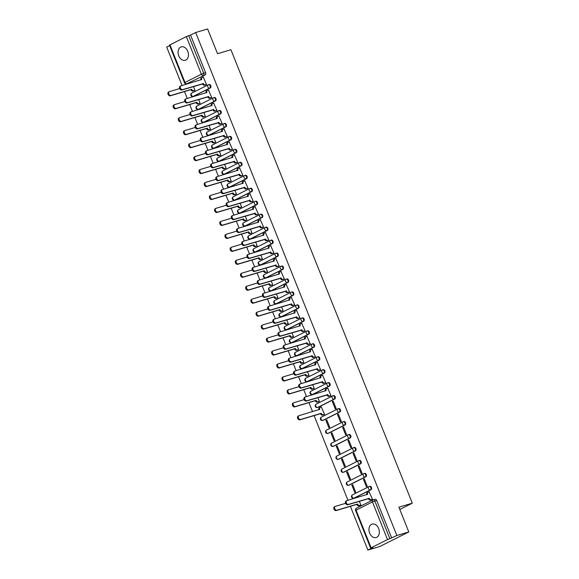<?xml version="1.0" encoding="UTF-8"?>
<svg xmlns="http://www.w3.org/2000/svg" width="579" height="579" viewBox="0 0 579 579"><rect width="100%" height="100%" fill="white"/><g stroke="black" fill="none" stroke-linecap="round" stroke-linejoin="round"><path stroke-width="0.87" d="M193.581 96.252A1.795 1.288 -106.6 0 0 193.741 96.223A1.795 1.288 -106.6 0 0 193.893 96.165L210.286 87.928A1.795 1.288 -106.6 0 0 210.785 85.685A1.795 1.288 -106.6 0 0 209.113 84.548A1.795 1.288 -106.6 0 0 208.961 84.606M198.763 109.214A1.795 1.288 -106.6 0 0 198.923 109.185A1.795 1.288 -106.6 0 0 199.075 109.12L215.475 100.891A1.795 1.288 -106.6 0 0 215.967 98.647A1.795 1.288 -106.6 0 0 214.295 97.504A1.795 1.288 -106.6 0 0 214.143 97.569M203.946 122.176A1.795 1.288 -106.6 0 0 204.105 122.147A1.795 1.288 -106.6 0 0 204.257 122.082L220.657 113.853A1.795 1.288 -106.6 0 0 221.149 111.609A1.795 1.288 -106.6 0 0 219.477 110.466A1.795 1.288 -106.6 0 0 219.325 110.531M209.128 135.139A1.795 1.288 -106.6 0 0 209.294 135.102A1.795 1.288 -106.6 0 0 209.439 135.045L225.839 126.815A1.795 1.288 -106.6 0 0 226.338 124.572A1.795 1.288 -106.6 0 0 224.659 123.428A1.795 1.288 -106.6 0 0 224.514 123.486M214.317 148.101A1.795 1.288 -106.6 0 0 214.476 148.065A1.795 1.288 -106.6 0 0 214.628 148.007L231.021 139.771A1.795 1.288 -106.6 0 0 231.52 137.527A1.795 1.288 -106.6 0 0 229.849 136.391A1.795 1.288 -106.6 0 0 229.697 136.449M219.499 161.063A1.795 1.288 -106.6 0 0 219.658 161.027A1.795 1.288 -106.6 0 0 219.81 160.969L236.21 152.733A1.795 1.288 -106.6 0 0 236.702 150.489A1.795 1.288 -106.6 0 0 235.031 149.353A1.795 1.288 -106.6 0 0 234.879 149.411M224.681 174.018A1.795 1.288 -106.6 0 0 224.84 173.989A1.795 1.288 -106.6 0 0 224.992 173.932L241.392 165.695A1.795 1.288 -106.6 0 0 241.884 163.452A1.795 1.288 -106.6 0 0 240.213 162.315A1.795 1.288 -106.6 0 0 240.061 162.373M229.87 186.981A1.795 1.288 -106.6 0 0 230.029 186.952A1.795 1.288 -106.6 0 0 230.181 186.887L246.574 178.658A1.795 1.288 -106.6 0 0 247.074 176.414A1.795 1.288 -106.6 0 0 245.402 175.271A1.795 1.288 -106.6 0 0 245.25 175.336M235.052 199.943A1.795 1.288 -106.6 0 0 235.212 199.914A1.795 1.288 -106.6 0 0 235.363 199.849L251.764 191.62A1.795 1.288 -106.6 0 0 252.256 189.376A1.795 1.288 -106.6 0 0 250.584 188.233A1.795 1.288 -106.6 0 0 250.432 188.298M240.234 212.906A1.795 1.288 -106.6 0 0 240.394 212.869A1.795 1.288 -106.6 0 0 240.546 212.811L256.946 204.582A1.795 1.288 -106.6 0 0 257.438 202.339A1.795 1.288 -106.6 0 0 255.766 201.195A1.795 1.288 -106.6 0 0 255.614 201.253M245.416 225.868A1.795 1.288 -106.6 0 0 245.583 225.832A1.795 1.288 -106.6 0 0 245.728 225.774L262.128 217.538A1.795 1.288 -106.6 0 0 262.62 215.294A1.795 1.288 -106.6 0 0 260.948 214.158A1.795 1.288 -106.6 0 0 260.803 214.216M250.606 238.83A1.795 1.288 -106.6 0 0 250.765 238.794A1.795 1.288 -106.6 0 0 250.917 238.736L267.31 230.5A1.795 1.288 -106.6 0 0 267.809 228.256A1.795 1.288 -106.6 0 0 266.137 227.12A1.795 1.288 -106.6 0 0 265.985 227.178M255.788 251.785A1.795 1.288 -106.6 0 0 255.947 251.756A1.795 1.288 -106.6 0 0 256.099 251.699L272.499 243.462A1.795 1.288 -106.6 0 0 272.991 241.219A1.795 1.288 -106.6 0 0 271.319 240.082A1.795 1.288 -106.6 0 0 271.167 240.14M260.97 264.748A1.795 1.288 -106.6 0 0 261.129 264.719A1.795 1.288 -106.6 0 0 261.281 264.654L277.681 256.425A1.795 1.288 -106.6 0 0 278.173 254.181A1.795 1.288 -106.6 0 0 276.501 253.037A1.795 1.288 -106.6 0 0 276.349 253.103M266.159 277.71A1.795 1.288 -106.6 0 0 266.318 277.681A1.795 1.288 -106.6 0 0 266.47 277.616L282.863 269.387A1.795 1.288 -106.6 0 0 283.363 267.143A1.795 1.288 -106.6 0 0 281.691 266A1.795 1.288 -106.6 0 0 281.539 266.065M271.341 290.672A1.795 1.288 -106.6 0 0 271.5 290.636A1.795 1.288 -106.6 0 0 271.652 290.578L288.053 282.349A1.795 1.288 -106.6 0 0 288.545 280.106A1.795 1.288 -106.6 0 0 286.873 278.962A1.795 1.288 -106.6 0 0 286.721 279.02M276.523 303.635A1.795 1.288 -106.6 0 0 276.682 303.599A1.795 1.288 -106.6 0 0 276.834 303.541L293.235 295.304A1.795 1.288 -106.6 0 0 293.727 293.061A1.795 1.288 -106.6 0 0 292.055 291.925A1.795 1.288 -106.6 0 0 291.903 291.982M281.705 316.597A1.795 1.288 -106.6 0 0 281.864 316.561A1.795 1.288 -106.6 0 0 282.016 316.503L298.417 308.267A1.795 1.288 -106.6 0 0 298.909 306.023A1.795 1.288 -106.6 0 0 297.237 304.887A1.795 1.288 -106.6 0 0 297.085 304.945M286.894 329.552A1.795 1.288 -106.6 0 0 287.054 329.523A1.795 1.288 -106.6 0 0 287.206 329.465L303.599 321.229A1.795 1.288 -106.6 0 0 304.098 318.986A1.795 1.288 -106.6 0 0 302.426 317.849A1.795 1.288 -106.6 0 0 302.274 317.907M292.077 342.515A1.795 1.288 -106.6 0 0 292.236 342.486A1.795 1.288 -106.6 0 0 292.388 342.421L308.788 334.192A1.795 1.288 -106.6 0 0 309.28 331.948A1.795 1.288 -106.6 0 0 307.608 330.804A1.795 1.288 -106.6 0 0 307.456 330.87M297.259 355.477A1.795 1.288 -106.6 0 0 297.418 355.448A1.795 1.288 -106.6 0 0 297.57 355.383L313.97 347.154A1.795 1.288 -106.6 0 0 314.462 344.91A1.795 1.288 -106.6 0 0 312.79 343.767A1.795 1.288 -106.6 0 0 312.638 343.832M302.448 368.439A1.795 1.288 -106.6 0 0 302.607 368.403A1.795 1.288 -106.6 0 0 302.759 368.345L319.152 360.116A1.795 1.288 -106.6 0 0 319.651 357.873A1.795 1.288 -106.6 0 0 317.98 356.729A1.795 1.288 -106.6 0 0 317.828 356.787M307.63 381.402A1.795 1.288 -106.6 0 0 307.789 381.366A1.795 1.288 -106.6 0 0 307.941 381.308L324.341 373.071A1.795 1.288 -106.6 0 0 324.833 370.828A1.795 1.288 -106.6 0 0 323.162 369.692A1.795 1.288 -106.6 0 0 323.01 369.749M312.812 394.364A1.795 1.288 -106.6 0 0 312.971 394.328A1.795 1.288 -106.6 0 0 313.123 394.27L329.523 386.034A1.795 1.288 -106.6 0 0 330.016 383.79A1.795 1.288 -106.6 0 0 328.344 382.654A1.795 1.288 -106.6 0 0 328.192 382.712M317.994 407.319A1.795 1.288 -106.6 0 0 318.153 407.29A1.795 1.288 -106.6 0 0 318.305 407.232L334.705 398.996A1.795 1.288 -106.6 0 0 335.198 396.753A1.795 1.288 -106.6 0 0 333.526 395.616A1.795 1.288 -106.6 0 0 333.374 395.674M323.183 420.282A1.795 1.288 -106.6 0 0 323.343 420.253A1.795 1.288 -106.6 0 0 323.495 420.188L339.887 411.959A1.795 1.288 -106.6 0 0 340.387 409.715A1.795 1.288 -106.6 0 0 338.715 408.571A1.795 1.288 -106.6 0 0 338.563 408.636M328.365 433.244A1.795 1.288 -106.6 0 0 328.525 433.215A1.795 1.288 -106.6 0 0 328.677 433.15L345.077 424.921A1.795 1.288 -106.6 0 0 345.569 422.677A1.795 1.288 -106.6 0 0 343.897 421.534A1.795 1.288 -106.6 0 0 343.745 421.599M333.547 446.206A1.795 1.288 -106.6 0 0 333.707 446.17A1.795 1.288 -106.6 0 0 333.859 446.112L350.259 437.883A1.795 1.288 -106.6 0 0 350.751 435.64A1.795 1.288 -106.6 0 0 349.079 434.496A1.795 1.288 -106.6 0 0 348.927 434.554M338.737 459.169A1.795 1.288 -106.6 0 0 338.896 459.133A1.795 1.288 -106.6 0 0 339.041 459.075L355.441 450.838A1.795 1.288 -106.6 0 0 355.94 448.595A1.795 1.288 -106.6 0 0 354.268 447.458A1.795 1.288 -106.6 0 0 354.116 447.516M343.919 472.131A1.795 1.288 -106.6 0 0 344.078 472.095A1.795 1.288 -106.6 0 0 344.23 472.037L360.63 463.801A1.795 1.288 -106.6 0 0 361.122 461.557A1.795 1.288 -106.6 0 0 359.45 460.421A1.795 1.288 -106.6 0 0 359.298 460.479M349.101 485.086A1.795 1.288 -106.6 0 0 349.26 485.057A1.795 1.288 -106.6 0 0 349.412 484.999L365.812 476.763A1.795 1.288 -106.6 0 0 366.304 474.519A1.795 1.288 -106.6 0 0 364.632 473.383A1.795 1.288 -106.6 0 0 364.481 473.441M354.283 498.049A1.795 1.288 -106.6 0 0 354.442 498.02A1.795 1.288 -106.6 0 0 354.594 497.954L370.994 489.725A1.795 1.288 -106.6 0 0 371.486 487.482A1.795 1.288 -106.6 0 0 369.815 486.338A1.795 1.288 -106.6 0 0 369.663 486.403M369.634 533.078A7.006 5.023 -106.6 0 0 376.155 537.529A7.006 5.023 -106.6 0 0 378.673 528.54A7.006 5.023 -106.6 0 0 372.152 524.096A7.006 5.023 -106.6 0 0 369.634 533.078M178.752 55.845A7.006 5.023 -106.6 0 0 185.273 60.288A7.006 5.023 -106.6 0 0 187.791 51.307A7.006 5.023 -106.6 0 0 181.27 46.863A7.006 5.023 -106.6 0 0 178.752 55.845M169.64 45.582L166.701 47.058L182.074 85.504M184.506 91.569L187.263 98.459M189.688 104.531L192.445 111.421M194.87 117.494L197.627 124.384M200.059 130.456L202.809 137.346M205.241 143.418L207.999 150.308M210.423 156.373L213.181 163.271M215.612 169.336L218.363 176.226M220.794 182.298L223.552 189.188M225.976 195.261L228.734 202.151M231.159 208.223L233.916 215.113M236.348 221.185L239.098 228.075M241.53 234.14L244.287 241.038M246.712 247.103L249.469 253.993M251.894 260.065L254.651 266.955M257.083 273.027L259.841 279.918M262.265 285.99L265.023 292.88M267.447 298.952L270.205 305.842M272.637 311.907L275.387 318.805M277.819 324.87L280.576 331.76M283.001 337.832L285.758 344.722M288.183 350.794L290.94 357.684M293.372 363.757L296.13 370.647M298.554 376.719L301.312 383.609M303.736 389.674L306.494 396.564M308.925 402.637L312.522 411.64M314.108 415.599L347.965 500.256M350.396 506.328L367.882 550.05L373.014 547.473L371.11 547.806L387.503 539.577L372.449 501.935L356.056 510.171L371.11 547.806M408.81 531.942L396.854 535.503L195.673 32.511L207.622 28.95L217.53 53.709L230.92 49.714L412.299 503.187L398.902 507.182L408.81 531.942L379.838 546.489L367.882 550.05M169.922 44.815L184.976 82.45L184.513 82.761L169.459 45.126L186.322 36.586L190.542 35.087L205.596 72.722A1.795 1.288 73.4 0 1 205.104 74.966L186.843 83.752A1.795 1.288 73.4 0 1 186.691 83.817L188.551 83.26A1.795 1.288 -106.6 0 0 188.703 83.202M190.542 35.087L195.673 32.511M391.73 538.079L376.676 500.444L372.449 501.935A1.795 1.245 -116.7 0 1 372.847 499.974A1.795 1.245 -116.7 0 1 372.985 499.916A1.795 1.288 73.4 0 1 373.137 499.858A1.795 1.288 73.4 0 1 374.808 500.994L389.862 538.636L396.854 535.503M389.862 538.636L387.503 539.577M371.559 499.655L372.449 499.272L369.17 491.94M351.815 485.086L354.804 492.563L355.672 492.128L352.683 484.652L351.815 485.086L352.749 484.811M363.402 479.267L366.391 486.744L367.267 486.309L364.271 478.833L363.402 479.267L364.336 478.992M346.633 472.124L349.622 479.6L350.49 479.166L347.501 471.69L346.633 472.124L347.566 471.849M358.22 466.305L361.209 473.788L362.078 473.347L359.089 465.871L358.22 466.305L359.154 466.03M341.444 459.161L344.44 466.645L345.308 466.204L342.312 458.727L341.444 459.161L342.377 458.886M353.038 453.35L356.027 460.826L356.896 460.385L353.907 452.908L353.038 453.35L353.964 453.067M336.261 446.206L339.251 453.683L340.119 453.248L337.13 445.765L336.261 446.206L337.195 445.924M347.849 440.387L350.845 447.864L351.714 447.429L348.717 439.946L347.849 440.387L348.782 440.105M331.079 433.244L334.069 440.72L334.937 440.286L331.948 432.803L331.079 433.244L332.013 432.962M342.667 427.425L345.656 434.901L346.524 434.467L343.535 426.991L342.667 427.425L343.6 427.15M325.897 420.282L328.886 427.758L329.755 427.324L326.766 419.847L325.897 420.282L326.824 420.007M337.485 414.463L340.474 421.939L341.342 421.505L338.353 414.028L337.485 414.463L338.418 414.188M323.683 414.745L324.573 414.361L321.294 407.03M332.303 401.5L335.292 408.977L336.16 408.542L333.171 401.066L332.303 401.5L333.229 401.225M318.493 401.783L319.384 401.399L317.871 397.607M330.088 395.964L330.978 395.58L327.7 388.248M313.311 388.82L314.202 388.437L312.682 384.644M324.899 383.009L325.789 382.618L322.517 375.286M308.129 375.865L309.02 375.481L307.5 371.689M319.717 370.046L320.607 369.663L317.328 362.324M302.947 362.903L303.83 362.519L302.318 358.727M314.535 357.084L315.425 356.7L312.146 349.361M297.758 349.94L298.648 349.557L297.136 345.764M309.345 344.121L310.235 343.738L306.964 336.406M292.576 336.978L293.466 336.594L291.946 332.802M304.163 331.159L305.053 330.775L301.775 323.444M287.394 324.016L288.284 323.632L286.764 319.84M298.981 318.197L299.871 317.813L296.593 310.482M282.205 311.053L283.095 310.67L281.582 306.877M293.799 305.242L294.689 304.851L291.411 297.519M277.023 298.098L277.913 297.715L276.4 293.922M288.61 292.279L289.5 291.896L286.229 284.557M271.841 285.136L272.731 284.752L271.211 280.96M283.428 279.317L284.318 278.933L281.039 271.594M266.658 272.173L267.549 271.79L266.029 267.997M278.246 266.354L279.136 265.971L275.857 258.639M261.469 259.211L262.359 258.827L260.847 255.035M273.056 253.392L273.947 253.009L270.675 245.677M256.287 246.249L257.177 245.865L255.657 242.073M267.874 240.43L268.765 240.046L265.486 232.715M251.105 233.286L251.995 232.903L250.475 229.11M262.692 227.475L263.583 227.084L260.304 219.752M245.916 220.331L246.806 219.948L245.293 216.155M257.51 214.512L258.4 214.129L255.122 206.79M240.734 207.369L241.624 206.985L240.111 203.193M252.321 201.55L253.211 201.166L249.94 193.827M235.552 194.406L236.442 194.023L234.922 190.23M247.139 188.588L248.029 188.204L244.751 180.872M230.37 181.444L231.26 181.061L229.74 177.268M241.957 175.625L242.847 175.242L239.568 167.91M225.18 168.482L226.071 168.098L224.558 164.306M236.775 162.663L237.658 162.279L234.386 154.948M219.998 155.519L220.888 155.136L219.369 151.343M231.586 149.708L232.476 149.317L229.197 141.985M214.816 142.564L215.706 142.181L214.187 138.388M226.403 136.745L227.294 136.362L224.015 129.023M209.627 129.602L210.517 129.218L209.005 125.426M221.221 123.783L222.112 123.399L218.833 116.061M204.445 116.64L205.335 116.256L203.822 112.464M216.032 110.821L216.922 110.437L213.651 103.105M199.263 103.677L200.153 103.294L198.633 99.501M210.85 97.858L211.74 97.475L208.462 90.143M194.081 90.715L194.971 90.331L193.451 86.539M205.668 84.896L206.558 84.512L203.28 77.181M399.814 509.455L412.299 503.187M359.972 505.474L360.862 505.091L359.342 501.298M376.676 500.444A1.795 1.288 -106.6 0 0 375.004 499.301A1.795 1.288 -106.6 0 0 374.852 499.366M369.474 491.846L368.157 492.244A1.795 1.245 63.3 0 0 368.012 492.295A1.795 1.245 63.3 0 0 367.614 494.263L346.944 500.56A2.063 1.433 63.3 0 0 346.785 500.625A2.063 1.433 63.3 0 0 346.38 502.999A2.063 1.433 63.3 0 0 348.471 504.381L369.243 498.331A1.795 1.245 63.3 0 0 371.11 499.634L370.357 500.01A1.795 1.245 -116.7 0 1 368.49 498.707L347.718 504.765A2.063 1.433 -116.7 0 1 345.627 503.375A2.063 1.433 -116.7 0 1 346.032 501.001A2.063 1.433 -116.7 0 1 346.191 500.944M371.863 499.561L370.357 500.01M366.862 494.625A1.795 1.245 -116.7 0 1 367.26 492.671A1.795 1.245 -116.7 0 1 367.404 492.62M372.435 499.243L371.11 499.634M369.199 498.208L368.439 498.584M360.276 505.38L358.77 505.829A1.795 1.245 -116.7 0 1 356.903 504.526L357.656 504.15A1.795 1.245 63.3 0 0 359.523 505.453L360.847 505.062M345.598 503.325L335.357 506.379A2.063 1.433 63.3 0 0 335.19 506.444A2.063 1.433 63.3 0 0 334.785 508.818A2.063 1.433 63.3 0 0 336.884 510.2L357.605 504.027M356.852 504.403L336.131 510.577A2.063 1.433 -116.7 0 1 334.032 509.194A2.063 1.433 -116.7 0 1 334.438 506.82A2.063 1.433 -116.7 0 1 334.604 506.755M328.003 388.154L326.679 388.552A1.795 1.245 63.3 0 0 326.542 388.61A1.795 1.245 63.3 0 0 326.143 390.572L305.473 396.876A2.063 1.433 63.3 0 0 305.307 396.933A2.063 1.433 63.3 0 0 304.901 399.315A2.063 1.433 63.3 0 0 307 400.697L327.772 394.639A1.795 1.245 63.3 0 0 329.639 395.949L328.886 396.326A1.795 1.245 -116.7 0 1 327.019 395.023L306.248 401.073A2.063 1.433 -116.7 0 1 304.149 399.691A2.063 1.433 -116.7 0 1 304.554 397.317A2.063 1.433 -116.7 0 1 304.72 397.252M330.392 395.877L328.886 396.326M325.384 390.934A1.795 1.245 -116.7 0 1 325.789 388.987A1.795 1.245 -116.7 0 1 325.926 388.929M330.964 395.551L329.639 395.949M327.721 394.516L326.969 394.892M322.821 375.199L321.497 375.59A1.795 1.245 63.3 0 0 321.359 375.648A1.795 1.245 63.3 0 0 320.961 377.609L300.291 383.913A2.063 1.433 63.3 0 0 300.125 383.978A2.063 1.433 63.3 0 0 299.719 386.352A2.063 1.433 63.3 0 0 301.818 387.735L322.59 381.684A1.795 1.245 63.3 0 0 324.457 382.987L323.704 383.363A1.795 1.245 -116.7 0 1 321.837 382.06L301.066 388.111A2.063 1.433 -116.7 0 1 298.967 386.729A2.063 1.433 -116.7 0 1 299.372 384.355A2.063 1.433 -116.7 0 1 299.538 384.29M325.21 382.914L323.704 383.363M320.201 377.978A1.795 1.245 -116.7 0 1 320.6 376.024A1.795 1.245 -116.7 0 1 320.744 375.966M325.782 382.589L324.457 382.987M322.539 381.554L321.786 381.937M317.639 362.237L316.315 362.628A1.795 1.245 63.3 0 0 316.17 362.686A1.795 1.245 63.3 0 0 315.779 364.647L295.102 370.951A2.063 1.433 63.3 0 0 294.943 371.016A2.063 1.433 63.3 0 0 294.537 373.39A2.063 1.433 63.3 0 0 296.636 374.772L317.408 368.722A1.795 1.245 63.3 0 0 319.268 370.024L318.515 370.401A1.795 1.245 -116.7 0 1 316.655 369.098L295.876 375.149A2.063 1.433 -116.7 0 1 293.785 373.766A2.063 1.433 -116.7 0 1 294.19 371.392A2.063 1.433 -116.7 0 1 294.349 371.327M320.021 369.952L318.515 370.401M315.019 365.016A1.795 1.245 -116.7 0 1 315.417 363.062A1.795 1.245 -116.7 0 1 315.562 363.004M320.592 369.626L319.268 370.024M317.357 368.599L316.604 368.975M312.45 349.275L311.126 349.665A1.795 1.245 63.3 0 0 310.988 349.723A1.795 1.245 63.3 0 0 310.59 351.685L289.92 357.988A2.063 1.433 63.3 0 0 289.761 358.054A2.063 1.433 63.3 0 0 289.355 360.428A2.063 1.433 63.3 0 0 291.447 361.81L312.219 355.759A1.795 1.245 63.3 0 0 314.086 357.062L313.333 357.438A1.795 1.245 -116.7 0 1 311.466 356.136L290.694 362.186A2.063 1.433 -116.7 0 1 288.595 360.804A2.063 1.433 -116.7 0 1 289.001 358.43A2.063 1.433 -116.7 0 1 289.167 358.365M314.838 356.99L313.333 357.438M309.837 352.054A1.795 1.245 -116.7 0 1 310.235 350.1A1.795 1.245 -116.7 0 1 310.373 350.049M315.41 356.671L314.086 357.062M312.168 355.636L311.415 356.013M307.268 336.312L305.944 336.71A1.795 1.245 63.3 0 0 305.806 336.761A1.795 1.245 63.3 0 0 305.408 338.729L284.738 345.026A2.063 1.433 63.3 0 0 284.571 345.091A2.063 1.433 63.3 0 0 284.166 347.465A2.063 1.433 63.3 0 0 286.265 348.848L307.036 342.797A1.795 1.245 63.3 0 0 308.904 344.1L308.151 344.476A1.795 1.245 -116.7 0 1 306.284 343.173L285.512 349.231A2.063 1.433 -116.7 0 1 283.413 347.841A2.063 1.433 -116.7 0 1 283.819 345.468A2.063 1.433 -116.7 0 1 283.985 345.41M309.656 344.027L308.151 344.476M304.648 339.091A1.795 1.245 -116.7 0 1 305.053 337.144A1.795 1.245 -116.7 0 1 305.191 337.087M310.228 343.709L308.904 344.1M306.986 342.674L306.233 343.05M302.086 323.35L300.762 323.748A1.795 1.245 63.3 0 0 300.617 323.799A1.795 1.245 63.3 0 0 300.226 325.767L279.548 332.064A2.063 1.433 63.3 0 0 279.389 332.129A2.063 1.433 63.3 0 0 278.984 334.503A2.063 1.433 63.3 0 0 281.083 335.885L301.854 329.835A1.795 1.245 63.3 0 0 303.722 331.137L302.962 331.521A1.795 1.245 -116.7 0 1 301.102 330.218L280.33 336.269A2.063 1.433 -116.7 0 1 278.231 334.886A2.063 1.433 -116.7 0 1 278.637 332.512A2.063 1.433 -116.7 0 1 278.796 332.447M304.474 331.072L302.962 331.521M299.466 326.129A1.795 1.245 -116.7 0 1 299.864 324.182A1.795 1.245 -116.7 0 1 300.009 324.124M305.039 330.747L303.722 331.137M301.804 329.712L301.051 330.088M296.904 310.387L295.579 310.785A1.795 1.245 63.3 0 0 295.435 310.843A1.795 1.245 63.3 0 0 295.037 312.805L274.366 319.109A2.063 1.433 63.3 0 0 274.207 319.167A2.063 1.433 63.3 0 0 273.802 321.548A2.063 1.433 63.3 0 0 275.894 322.93L296.665 316.872A1.795 1.245 63.3 0 0 298.532 318.182L297.78 318.559A1.795 1.245 -116.7 0 1 295.912 317.256L275.141 323.306A2.063 1.433 -116.7 0 1 273.049 321.924A2.063 1.433 -116.7 0 1 273.454 319.55A2.063 1.433 -116.7 0 1 273.614 319.485M299.285 318.11L297.78 318.559M294.284 313.167A1.795 1.245 -116.7 0 1 294.682 311.22A1.795 1.245 -116.7 0 1 294.827 311.162M299.857 317.784L298.532 318.182M296.622 316.749L295.869 317.126M291.715 297.432L290.39 297.823A1.795 1.245 63.3 0 0 290.253 297.881A1.795 1.245 63.3 0 0 289.855 299.842L269.184 306.146A2.063 1.433 63.3 0 0 269.018 306.211A2.063 1.433 63.3 0 0 268.613 308.585A2.063 1.433 63.3 0 0 270.711 309.968L291.483 303.917A1.795 1.245 63.3 0 0 293.35 305.22L292.598 305.596A1.795 1.245 -116.7 0 1 290.73 304.293L269.959 310.344A2.063 1.433 -116.7 0 1 267.86 308.962A2.063 1.433 -116.7 0 1 268.265 306.588A2.063 1.433 -116.7 0 1 268.432 306.523M294.103 305.147L292.598 305.596M289.095 300.212A1.795 1.245 -116.7 0 1 289.5 298.257A1.795 1.245 -116.7 0 1 289.638 298.199M294.675 304.822L293.35 305.22M291.432 303.787L290.68 304.17M286.533 284.47L285.208 284.861A1.795 1.245 63.3 0 0 285.071 284.919A1.795 1.245 63.3 0 0 284.673 286.88L264.002 293.184A2.063 1.433 63.3 0 0 263.836 293.249A2.063 1.433 63.3 0 0 263.431 295.623A2.063 1.433 63.3 0 0 265.529 297.005L286.301 290.955A1.795 1.245 63.3 0 0 288.168 292.257L287.416 292.634A1.795 1.245 -116.7 0 1 285.548 291.331L264.777 297.382A2.063 1.433 -116.7 0 1 262.678 295.999A2.063 1.433 -116.7 0 1 263.083 293.625A2.063 1.433 -116.7 0 1 263.25 293.56M288.921 292.185L287.416 292.634M283.913 287.249A1.795 1.245 -116.7 0 1 284.311 285.295A1.795 1.245 -116.7 0 1 284.455 285.237M289.493 291.859L288.168 292.257M286.25 290.832L285.498 291.208M281.351 271.508L280.026 271.898A1.795 1.245 63.3 0 0 279.881 271.956A1.795 1.245 63.3 0 0 279.491 273.918L258.813 280.222A2.063 1.433 63.3 0 0 258.654 280.287A2.063 1.433 63.3 0 0 258.248 282.661A2.063 1.433 63.3 0 0 260.347 284.043L281.119 277.992A1.795 1.245 63.3 0 0 282.979 279.295L282.226 279.671A1.795 1.245 -116.7 0 1 280.366 278.369L259.587 284.419A2.063 1.433 -116.7 0 1 257.496 283.037A2.063 1.433 -116.7 0 1 257.901 280.663A2.063 1.433 -116.7 0 1 258.06 280.598M283.732 279.223L282.226 279.671M278.731 274.287A1.795 1.245 -116.7 0 1 279.129 272.333A1.795 1.245 -116.7 0 1 279.273 272.282M284.303 278.904L282.979 279.295M281.068 277.869L280.316 278.246M276.161 258.545L274.844 258.943A1.795 1.245 63.3 0 0 274.699 258.994A1.795 1.245 63.3 0 0 274.301 260.963L253.631 267.259A2.063 1.433 63.3 0 0 253.472 267.324A2.063 1.433 63.3 0 0 253.066 269.698A2.063 1.433 63.3 0 0 255.158 271.081L275.93 265.03A1.795 1.245 63.3 0 0 277.797 266.333L277.044 266.709A1.795 1.245 -116.7 0 1 275.177 265.406L254.405 271.464A2.063 1.433 -116.7 0 1 252.314 270.075A2.063 1.433 -116.7 0 1 252.712 267.701A2.063 1.433 -116.7 0 1 252.878 267.643M278.55 266.26L277.044 266.709M273.549 261.324A1.795 1.245 -116.7 0 1 273.947 259.378A1.795 1.245 -116.7 0 1 274.084 259.32M279.121 265.942L277.797 266.333M275.879 264.907L275.126 265.283M270.979 245.583L269.655 245.981A1.795 1.245 63.3 0 0 269.517 246.032A1.795 1.245 63.3 0 0 269.119 248L248.449 254.297A2.063 1.433 63.3 0 0 248.282 254.362A2.063 1.433 63.3 0 0 247.877 256.736A2.063 1.433 63.3 0 0 249.976 258.125L270.748 252.068A1.795 1.245 63.3 0 0 272.615 253.37L271.862 253.754A1.795 1.245 -116.7 0 1 269.995 252.451L249.223 258.502A2.063 1.433 -116.7 0 1 247.124 257.119A2.063 1.433 -116.7 0 1 247.53 254.746A2.063 1.433 -116.7 0 1 247.696 254.68M273.368 253.305L271.862 253.754M268.359 248.362A1.795 1.245 -116.7 0 1 268.765 246.415A1.795 1.245 -116.7 0 1 268.902 246.357M273.939 252.98L272.615 253.37M270.697 251.945L269.944 252.321M265.797 232.62L264.473 233.019A1.795 1.245 63.3 0 0 264.328 233.076A1.795 1.245 63.3 0 0 263.937 235.038L243.26 241.342A2.063 1.433 63.3 0 0 243.1 241.407A2.063 1.433 63.3 0 0 242.695 243.781A2.063 1.433 63.3 0 0 244.794 245.163L265.566 239.105A1.795 1.245 63.3 0 0 267.433 240.415L266.68 240.792A1.795 1.245 -116.7 0 1 264.813 239.489L244.041 245.539A2.063 1.433 -116.7 0 1 241.942 244.157A2.063 1.433 -116.7 0 1 242.348 241.783A2.063 1.433 -116.7 0 1 242.507 241.718M268.186 240.343L266.68 240.792M263.177 235.4A1.795 1.245 -116.7 0 1 263.575 233.453A1.795 1.245 -116.7 0 1 263.72 233.395M268.75 240.017L267.433 240.415M265.515 238.982L264.762 239.359M260.615 219.665L259.291 220.056A1.795 1.245 63.3 0 0 259.146 220.114A1.795 1.245 63.3 0 0 258.755 222.075L238.078 228.379A2.063 1.433 63.3 0 0 237.918 228.444A2.063 1.433 63.3 0 0 237.513 230.818A2.063 1.433 63.3 0 0 239.605 232.201L260.384 226.15A1.795 1.245 63.3 0 0 262.244 227.453L261.491 227.829A1.795 1.245 -116.7 0 1 259.624 226.527L238.852 232.577A2.063 1.433 -116.7 0 1 236.76 231.195A2.063 1.433 -116.7 0 1 237.166 228.821A2.063 1.433 -116.7 0 1 237.325 228.756M262.996 227.381L261.491 227.829M257.995 222.445A1.795 1.245 -116.7 0 1 258.393 220.49A1.795 1.245 -116.7 0 1 258.538 220.433M263.568 227.055L262.244 227.453M260.333 226.02L259.58 226.403M323.987 414.651L322.481 415.1A1.795 1.245 -116.7 0 1 320.614 413.797L321.367 413.42A1.795 1.245 63.3 0 0 323.234 414.723L324.558 414.332M321.598 406.936L320.274 407.334A1.795 1.245 63.3 0 0 320.136 407.384A1.795 1.245 63.3 0 0 319.738 409.353L299.068 415.65A2.063 1.433 63.3 0 0 298.902 415.715A2.063 1.433 63.3 0 0 298.496 418.089A2.063 1.433 63.3 0 0 300.595 419.471L321.316 413.297M320.563 413.674L299.842 419.855A2.063 1.433 -116.7 0 1 297.744 418.465A2.063 1.433 -116.7 0 1 298.149 416.091A2.063 1.433 -116.7 0 1 298.315 416.033M318.978 409.715A1.795 1.245 -116.7 0 1 319.384 407.768A1.795 1.245 -116.7 0 1 319.521 407.71M318.805 401.696L317.299 402.144A1.795 1.245 -116.7 0 1 315.432 400.842L316.185 400.458A1.795 1.245 63.3 0 0 318.052 401.761L319.376 401.37M304.127 399.64L293.886 402.687A2.063 1.433 63.3 0 0 293.719 402.752A2.063 1.433 63.3 0 0 293.314 405.126A2.063 1.433 63.3 0 0 295.413 406.516L316.134 400.335M315.381 400.711L294.66 406.892A2.063 1.433 -116.7 0 1 292.561 405.51A2.063 1.433 -116.7 0 1 292.967 403.136A2.063 1.433 -116.7 0 1 293.133 403.071M313.615 388.733L312.11 389.182A1.795 1.245 -116.7 0 1 310.25 387.879L311.003 387.496A1.795 1.245 63.3 0 0 312.863 388.806L314.187 388.408M298.945 386.678L288.697 389.732A2.063 1.433 63.3 0 0 288.537 389.797A2.063 1.433 63.3 0 0 288.132 392.171A2.063 1.433 63.3 0 0 290.231 393.554L310.952 387.373M310.199 387.749L289.471 393.93A2.063 1.433 -116.7 0 1 287.379 392.548A2.063 1.433 -116.7 0 1 287.785 390.174A2.063 1.433 -116.7 0 1 287.944 390.108M308.433 375.771L306.928 376.22A1.795 1.245 -116.7 0 1 305.061 374.917L305.813 374.541A1.795 1.245 63.3 0 0 307.681 375.843L309.005 375.445M293.763 373.716L283.515 376.77A2.063 1.433 63.3 0 0 283.355 376.835A2.063 1.433 63.3 0 0 282.95 379.209A2.063 1.433 63.3 0 0 285.042 380.591L305.763 374.41M305.01 374.794L284.289 380.968A2.063 1.433 -116.7 0 1 282.197 379.585A2.063 1.433 -116.7 0 1 282.603 377.211A2.063 1.433 -116.7 0 1 282.762 377.146M303.251 362.809L301.746 363.257A1.795 1.245 -116.7 0 1 299.879 361.955L300.631 361.578A1.795 1.245 63.3 0 0 302.499 362.881L303.823 362.483M288.574 360.753L278.333 363.807A2.063 1.433 63.3 0 0 278.166 363.873A2.063 1.433 63.3 0 0 277.761 366.246A2.063 1.433 63.3 0 0 279.86 367.629L300.581 361.455M299.828 361.832L279.107 368.005A2.063 1.433 -116.7 0 1 277.008 366.623A2.063 1.433 -116.7 0 1 277.413 364.249A2.063 1.433 -116.7 0 1 277.58 364.184M298.069 349.846L296.564 350.295A1.795 1.245 -116.7 0 1 294.697 348.992L295.449 348.616A1.795 1.245 63.3 0 0 297.317 349.919L298.634 349.528M283.392 347.791L273.143 350.845A2.063 1.433 63.3 0 0 272.984 350.91A2.063 1.433 63.3 0 0 272.579 353.284A2.063 1.433 63.3 0 0 274.678 354.666L295.399 348.493M294.646 348.869L273.925 355.043A2.063 1.433 -116.7 0 1 271.826 353.66A2.063 1.433 -116.7 0 1 272.231 351.287A2.063 1.433 -116.7 0 1 272.391 351.221M292.88 336.884L291.375 337.333A1.795 1.245 -116.7 0 1 289.507 336.03L290.267 335.654A1.795 1.245 63.3 0 0 292.127 336.956L293.452 336.565M278.209 334.828L267.961 337.883A2.063 1.433 63.3 0 0 267.802 337.948A2.063 1.433 63.3 0 0 267.397 340.322A2.063 1.433 63.3 0 0 269.488 341.704L290.217 335.531M289.464 335.907L268.736 342.088A2.063 1.433 -116.7 0 1 266.644 340.698A2.063 1.433 -116.7 0 1 267.049 338.324A2.063 1.433 -116.7 0 1 267.209 338.266M287.698 323.929L286.192 324.378A1.795 1.245 -116.7 0 1 284.325 323.075L285.078 322.691A1.795 1.245 63.3 0 0 286.945 323.994L288.27 323.603M273.02 321.873L262.779 324.92A2.063 1.433 63.3 0 0 262.613 324.985A2.063 1.433 63.3 0 0 262.207 327.359A2.063 1.433 63.3 0 0 264.306 328.749L285.027 322.568M284.275 322.944L263.554 329.125A2.063 1.433 -116.7 0 1 261.455 327.743A2.063 1.433 -116.7 0 1 261.86 325.369A2.063 1.433 -116.7 0 1 262.026 325.304M282.516 310.966L281.01 311.415A1.795 1.245 -116.7 0 1 279.143 310.112L279.896 309.729A1.795 1.245 63.3 0 0 281.763 311.039L283.088 310.641M267.838 308.911L257.597 311.965A2.063 1.433 63.3 0 0 257.431 312.03A2.063 1.433 63.3 0 0 257.025 314.404A2.063 1.433 63.3 0 0 259.124 315.787L279.845 309.606M279.092 309.982L258.372 316.163A2.063 1.433 -116.7 0 1 256.273 314.781A2.063 1.433 -116.7 0 1 256.678 312.407A2.063 1.433 -116.7 0 1 256.844 312.342M277.327 298.004L275.821 298.453A1.795 1.245 -116.7 0 1 273.961 297.15L274.714 296.774A1.795 1.245 63.3 0 0 276.574 298.076L277.898 297.678M262.656 295.949L252.408 299.003A2.063 1.433 63.3 0 0 252.249 299.068A2.063 1.433 63.3 0 0 251.843 301.442A2.063 1.433 63.3 0 0 253.942 302.824L274.663 296.643M273.91 297.027L253.189 303.201A2.063 1.433 -116.7 0 1 251.091 301.818A2.063 1.433 -116.7 0 1 251.496 299.444A2.063 1.433 -116.7 0 1 251.655 299.379M272.144 285.042L270.639 285.49A1.795 1.245 -116.7 0 1 268.772 284.188L269.524 283.811A1.795 1.245 63.3 0 0 271.392 285.114L272.716 284.716M257.474 282.986L247.226 286.04A2.063 1.433 63.3 0 0 247.067 286.106A2.063 1.433 63.3 0 0 246.661 288.48A2.063 1.433 63.3 0 0 248.753 289.862L269.481 283.688M268.721 284.065L248 290.238A2.063 1.433 -116.7 0 1 245.909 288.856A2.063 1.433 -116.7 0 1 246.314 286.482A2.063 1.433 -116.7 0 1 246.473 286.417M266.962 272.079L265.457 272.528A1.795 1.245 -116.7 0 1 263.59 271.225L264.342 270.849A1.795 1.245 63.3 0 0 266.21 272.152L267.534 271.761M252.285 270.024L242.044 273.078A2.063 1.433 63.3 0 0 241.877 273.143A2.063 1.433 63.3 0 0 241.472 275.517A2.063 1.433 63.3 0 0 243.571 276.9L264.292 270.726M263.539 271.102L242.818 277.276A2.063 1.433 -116.7 0 1 240.719 275.894A2.063 1.433 -116.7 0 1 241.125 273.52A2.063 1.433 -116.7 0 1 241.291 273.454M261.78 259.117L260.275 259.566A1.795 1.245 -116.7 0 1 258.408 258.263L259.16 257.887A1.795 1.245 63.3 0 0 261.028 259.189L262.352 258.799M247.103 257.062L236.862 260.116A2.063 1.433 63.3 0 0 236.695 260.181A2.063 1.433 63.3 0 0 236.29 262.555A2.063 1.433 63.3 0 0 238.389 263.937L259.11 257.764M258.357 258.14L237.636 264.321A2.063 1.433 -116.7 0 1 235.537 262.931A2.063 1.433 -116.7 0 1 235.942 260.557A2.063 1.433 -116.7 0 1 236.102 260.499M256.591 246.162L255.086 246.611A1.795 1.245 -116.7 0 1 253.218 245.308L253.978 244.924A1.795 1.245 63.3 0 0 255.838 246.227L257.163 245.836M241.921 244.106L231.672 247.153A2.063 1.433 63.3 0 0 231.513 247.219A2.063 1.433 63.3 0 0 231.108 249.592A2.063 1.433 63.3 0 0 233.199 250.982L253.928 244.801M253.175 245.178L232.447 251.358A2.063 1.433 -116.7 0 1 230.355 249.976A2.063 1.433 -116.7 0 1 230.76 247.602A2.063 1.433 -116.7 0 1 230.92 247.537M251.409 233.199L249.904 233.648A1.795 1.245 -116.7 0 1 248.036 232.345L248.789 231.962A1.795 1.245 63.3 0 0 250.656 233.272L251.981 232.874M236.731 231.144L226.49 234.198A2.063 1.433 63.3 0 0 226.324 234.263A2.063 1.433 63.3 0 0 225.919 236.637A2.063 1.433 63.3 0 0 228.017 238.02L248.738 231.839M247.986 232.215L227.265 238.396A2.063 1.433 -116.7 0 1 225.166 237.014A2.063 1.433 -116.7 0 1 225.571 234.64A2.063 1.433 -116.7 0 1 225.738 234.575M255.426 206.703L254.101 207.094A1.795 1.245 63.3 0 0 253.964 207.152A1.795 1.245 63.3 0 0 253.566 209.113L232.896 215.417A2.063 1.433 63.3 0 0 232.729 215.482A2.063 1.433 63.3 0 0 232.324 217.856A2.063 1.433 63.3 0 0 234.423 219.238L255.194 213.188A1.795 1.245 63.3 0 0 257.062 214.491L256.309 214.867A1.795 1.245 -116.7 0 1 254.442 213.564L233.67 219.615A2.063 1.433 -116.7 0 1 231.571 218.232A2.063 1.433 -116.7 0 1 231.976 215.858A2.063 1.433 -116.7 0 1 232.143 215.793M257.814 214.418L256.309 214.867M252.806 209.482A1.795 1.245 -116.7 0 1 253.211 207.528A1.795 1.245 -116.7 0 1 253.349 207.47M258.386 214.092L257.062 214.491M255.144 213.065L254.391 213.441M246.227 220.237L244.722 220.686A1.795 1.245 -116.7 0 1 242.854 219.383L243.607 219.007A1.795 1.245 63.3 0 0 245.474 220.309L246.799 219.911M231.549 218.182L221.308 221.236A2.063 1.433 63.3 0 0 221.142 221.301A2.063 1.433 63.3 0 0 220.737 223.675A2.063 1.433 63.3 0 0 222.835 225.057L243.556 218.876M242.804 219.26L222.083 225.434A2.063 1.433 -116.7 0 1 219.984 224.051A2.063 1.433 -116.7 0 1 220.389 221.677A2.063 1.433 -116.7 0 1 220.556 221.612M250.244 193.741L248.919 194.131A1.795 1.245 63.3 0 0 248.782 194.189A1.795 1.245 63.3 0 0 248.384 196.151L227.713 202.455A2.063 1.433 63.3 0 0 227.547 202.52A2.063 1.433 63.3 0 0 227.142 204.894A2.063 1.433 63.3 0 0 229.241 206.276L250.012 200.225A1.795 1.245 63.3 0 0 251.879 201.528L251.127 201.905A1.795 1.245 -116.7 0 1 249.259 200.602L228.488 206.652A2.063 1.433 -116.7 0 1 226.389 205.27A2.063 1.433 -116.7 0 1 226.794 202.896A2.063 1.433 -116.7 0 1 226.961 202.831M252.632 201.456L251.127 201.905M247.624 196.52A1.795 1.245 -116.7 0 1 248.022 194.566A1.795 1.245 -116.7 0 1 248.167 194.515M253.204 201.137L251.879 201.528M249.962 200.102L249.209 200.479M241.045 207.275L239.532 207.723A1.795 1.245 -116.7 0 1 237.672 206.421L238.425 206.044A1.795 1.245 63.3 0 0 240.292 207.347L241.609 206.949M226.367 205.219L216.119 208.274A2.063 1.433 63.3 0 0 215.96 208.339A2.063 1.433 63.3 0 0 215.554 210.713A2.063 1.433 63.3 0 0 217.653 212.095L238.374 205.921M237.622 206.298L216.901 212.471A2.063 1.433 -116.7 0 1 214.802 211.089A2.063 1.433 -116.7 0 1 215.207 208.715A2.063 1.433 -116.7 0 1 215.366 208.65M245.062 180.778L243.737 181.176A1.795 1.245 63.3 0 0 243.593 181.227A1.795 1.245 63.3 0 0 243.202 183.196L222.524 189.492A2.063 1.433 63.3 0 0 222.365 189.557A2.063 1.433 63.3 0 0 221.96 191.931A2.063 1.433 63.3 0 0 224.059 193.314L244.83 187.263A1.795 1.245 63.3 0 0 246.69 188.566L245.937 188.942A1.795 1.245 -116.7 0 1 244.077 187.639L223.299 193.697A2.063 1.433 -116.7 0 1 221.207 192.308A2.063 1.433 -116.7 0 1 221.612 189.934A2.063 1.433 -116.7 0 1 221.771 189.876M247.443 188.493L245.937 188.942M242.442 183.557A1.795 1.245 -116.7 0 1 242.84 181.611A1.795 1.245 -116.7 0 1 242.985 181.553M248.015 188.175L246.69 188.566M244.779 187.14L244.027 187.516M235.856 194.312L234.35 194.761A1.795 1.245 -116.7 0 1 232.483 193.458L233.236 193.082A1.795 1.245 63.3 0 0 235.103 194.385L236.427 193.994M221.185 192.257L210.937 195.311A2.063 1.433 63.3 0 0 210.778 195.376A2.063 1.433 63.3 0 0 210.372 197.75A2.063 1.433 63.3 0 0 212.464 199.133L233.192 192.959M232.432 193.335L211.711 199.509A2.063 1.433 -116.7 0 1 209.62 198.127A2.063 1.433 -116.7 0 1 210.025 195.753A2.063 1.433 -116.7 0 1 210.184 195.688M239.872 167.816L238.555 168.214A1.795 1.245 63.3 0 0 238.41 168.265A1.795 1.245 63.3 0 0 238.012 170.233L217.342 176.53A2.063 1.433 63.3 0 0 217.183 176.595A2.063 1.433 63.3 0 0 216.778 178.969A2.063 1.433 63.3 0 0 218.869 180.358L239.641 174.301A1.795 1.245 63.3 0 0 241.508 175.603L240.755 175.987A1.795 1.245 -116.7 0 1 238.888 174.684L218.117 180.735A2.063 1.433 -116.7 0 1 216.025 179.352A2.063 1.433 -116.7 0 1 216.43 176.979A2.063 1.433 -116.7 0 1 216.589 176.913M242.261 175.538L240.755 175.987M237.26 170.595A1.795 1.245 -116.7 0 1 237.658 168.648A1.795 1.245 -116.7 0 1 237.795 168.59M242.833 175.213L241.508 175.603M239.59 174.178L238.838 174.554M230.674 181.35L229.168 181.799A1.795 1.245 -116.7 0 1 227.301 180.496L228.054 180.12A1.795 1.245 63.3 0 0 229.921 181.422L231.245 181.032M215.996 179.295L205.755 182.349A2.063 1.433 63.3 0 0 205.588 182.414A2.063 1.433 63.3 0 0 205.183 184.788A2.063 1.433 63.3 0 0 207.282 186.17L228.003 179.997M227.25 180.373L206.529 186.554A2.063 1.433 -116.7 0 1 204.43 185.164A2.063 1.433 -116.7 0 1 204.836 182.79A2.063 1.433 -116.7 0 1 205.002 182.732M234.69 154.854L233.366 155.252A1.795 1.245 63.3 0 0 233.228 155.31A1.795 1.245 63.3 0 0 232.83 157.271L212.16 163.575A2.063 1.433 63.3 0 0 211.994 163.64A2.063 1.433 63.3 0 0 211.588 166.014A2.063 1.433 63.3 0 0 213.687 167.396L234.459 161.338A1.795 1.245 63.3 0 0 236.326 162.648L235.573 163.025A1.795 1.245 -116.7 0 1 233.706 161.722L212.934 167.772A2.063 1.433 -116.7 0 1 210.836 166.39A2.063 1.433 -116.7 0 1 211.241 164.016A2.063 1.433 -116.7 0 1 211.407 163.951M237.079 162.576L235.573 163.025M232.07 157.633A1.795 1.245 -116.7 0 1 232.476 155.686A1.795 1.245 -116.7 0 1 232.613 155.628M237.651 162.25L236.326 162.648M234.408 161.215L233.655 161.592M225.492 168.395L223.986 168.844A1.795 1.245 -116.7 0 1 222.119 167.541L222.872 167.157A1.795 1.245 63.3 0 0 224.739 168.46L226.063 168.069M210.814 166.339L200.573 169.386A2.063 1.433 63.3 0 0 200.406 169.452A2.063 1.433 63.3 0 0 200.001 171.825A2.063 1.433 63.3 0 0 202.1 173.215L222.821 167.034M222.068 167.411L201.347 173.591A2.063 1.433 -116.7 0 1 199.248 172.209A2.063 1.433 -116.7 0 1 199.654 169.835A2.063 1.433 -116.7 0 1 199.813 169.77M229.508 141.898L228.184 142.289A1.795 1.245 63.3 0 0 228.039 142.347A1.795 1.245 63.3 0 0 227.648 144.309L206.978 150.612A2.063 1.433 63.3 0 0 206.812 150.678A2.063 1.433 63.3 0 0 206.406 153.051A2.063 1.433 63.3 0 0 208.505 154.434L229.277 148.383A1.795 1.245 63.3 0 0 231.144 149.686L230.391 150.062A1.795 1.245 -116.7 0 1 228.524 148.76L207.752 154.81A2.063 1.433 -116.7 0 1 205.654 153.428A2.063 1.433 -116.7 0 1 206.059 151.054A2.063 1.433 -116.7 0 1 206.218 150.989M231.897 149.614L230.391 150.062M226.888 144.678A1.795 1.245 -116.7 0 1 227.286 142.724A1.795 1.245 -116.7 0 1 227.431 142.666M232.469 149.288L231.144 149.686M229.226 148.253L228.473 148.637M220.302 155.433L218.797 155.881A1.795 1.245 -116.7 0 1 216.93 154.579L217.69 154.195A1.795 1.245 63.3 0 0 219.55 155.505L220.874 155.107M205.632 153.377L195.384 156.431A2.063 1.433 63.3 0 0 195.224 156.496A2.063 1.433 63.3 0 0 194.819 158.87A2.063 1.433 63.3 0 0 196.911 160.253L217.639 154.072M216.886 154.448L196.158 160.629A2.063 1.433 -116.7 0 1 194.066 159.247A2.063 1.433 -116.7 0 1 194.472 156.873A2.063 1.433 -116.7 0 1 194.631 156.808M224.326 128.936L223.002 129.327A1.795 1.245 63.3 0 0 222.857 129.385A1.795 1.245 63.3 0 0 222.466 131.346L201.789 137.65A2.063 1.433 63.3 0 0 201.63 137.715A2.063 1.433 63.3 0 0 201.224 140.089A2.063 1.433 63.3 0 0 203.316 141.471L224.095 135.421A1.795 1.245 63.3 0 0 225.955 136.724L225.202 137.1A1.795 1.245 -116.7 0 1 223.335 135.797L202.563 141.848A2.063 1.433 -116.7 0 1 200.472 140.465A2.063 1.433 -116.7 0 1 200.877 138.091A2.063 1.433 -116.7 0 1 201.036 138.026M226.707 136.651L225.202 137.1M221.706 131.715A1.795 1.245 -116.7 0 1 222.104 129.761A1.795 1.245 -116.7 0 1 222.249 129.703M227.279 136.326L225.955 136.724M224.044 135.298L223.291 135.674M215.12 142.47L213.615 142.919A1.795 1.245 -116.7 0 1 211.748 141.616L212.5 141.24A1.795 1.245 63.3 0 0 214.368 142.543L215.692 142.144M200.443 140.415L190.202 143.469A2.063 1.433 63.3 0 0 190.042 143.534A2.063 1.433 63.3 0 0 189.637 145.908A2.063 1.433 63.3 0 0 191.729 147.29L212.45 141.11M211.697 141.493L190.976 147.667A2.063 1.433 -116.7 0 1 188.877 146.284A2.063 1.433 -116.7 0 1 189.282 143.91A2.063 1.433 -116.7 0 1 189.449 143.845M219.137 115.974L217.813 116.365A1.795 1.245 63.3 0 0 217.675 116.422A1.795 1.245 63.3 0 0 217.277 118.384L196.607 124.688A2.063 1.433 63.3 0 0 196.44 124.753A2.063 1.433 63.3 0 0 196.035 127.127A2.063 1.433 63.3 0 0 198.134 128.509L218.905 122.458A1.795 1.245 63.3 0 0 220.773 123.761L220.02 124.138A1.795 1.245 -116.7 0 1 218.153 122.835L197.381 128.885A2.063 1.433 -116.7 0 1 195.282 127.503A2.063 1.433 -116.7 0 1 195.688 125.129A2.063 1.433 -116.7 0 1 195.854 125.064M221.525 123.689L220.02 124.138M216.517 118.753A1.795 1.245 -116.7 0 1 216.922 116.799A1.795 1.245 -116.7 0 1 217.06 116.748M222.097 123.37L220.773 123.761M218.855 122.335L218.102 122.712M209.938 129.508L208.433 129.957A1.795 1.245 -116.7 0 1 206.565 128.654L207.318 128.277A1.795 1.245 63.3 0 0 209.185 129.58L210.51 129.182M195.261 127.452L185.019 130.507A2.063 1.433 63.3 0 0 184.853 130.572A2.063 1.433 63.3 0 0 184.448 132.946A2.063 1.433 63.3 0 0 186.547 134.328L207.268 128.154M206.515 128.531L185.794 134.704A2.063 1.433 -116.7 0 1 183.695 133.322A2.063 1.433 -116.7 0 1 184.1 130.948A2.063 1.433 -116.7 0 1 184.267 130.883M213.955 103.011L212.631 103.409A1.795 1.245 63.3 0 0 212.493 103.46A1.795 1.245 63.3 0 0 212.095 105.429L191.425 111.725A2.063 1.433 63.3 0 0 191.258 111.79A2.063 1.433 63.3 0 0 190.853 114.164A2.063 1.433 63.3 0 0 192.952 115.547L213.723 109.496A1.795 1.245 63.3 0 0 215.591 110.799L214.838 111.175A1.795 1.245 -116.7 0 1 212.971 109.872L192.199 115.93A2.063 1.433 -116.7 0 1 190.1 114.541A2.063 1.433 -116.7 0 1 190.505 112.167A2.063 1.433 -116.7 0 1 190.672 112.109M216.343 110.727L214.838 111.175M211.335 105.791A1.795 1.245 -116.7 0 1 211.74 103.844A1.795 1.245 -116.7 0 1 211.878 103.786M216.915 110.408L215.591 110.799M213.673 109.373L212.92 109.749M204.756 116.545L203.243 116.994A1.795 1.245 -116.7 0 1 201.383 115.691L202.136 115.315A1.795 1.245 63.3 0 0 204.003 116.618L205.321 116.227M190.078 114.49L179.83 117.544A2.063 1.433 63.3 0 0 179.671 117.609A2.063 1.433 63.3 0 0 179.266 119.983A2.063 1.433 63.3 0 0 181.365 121.366L202.085 115.192M201.333 115.568L180.612 121.742A2.063 1.433 -116.7 0 1 178.513 120.36A2.063 1.433 -116.7 0 1 178.918 117.986A2.063 1.433 -116.7 0 1 179.077 117.921M208.773 90.049L207.448 90.447A1.795 1.245 63.3 0 0 207.304 90.498A1.795 1.245 63.3 0 0 206.913 92.466L186.235 98.763A2.063 1.433 63.3 0 0 186.076 98.828A2.063 1.433 63.3 0 0 185.671 101.202A2.063 1.433 63.3 0 0 187.77 102.592L208.541 96.534A1.795 1.245 63.3 0 0 210.409 97.837L209.649 98.22A1.795 1.245 -116.7 0 1 207.789 96.917L187.017 102.968A2.063 1.433 -116.7 0 1 184.918 101.586A2.063 1.433 -116.7 0 1 185.323 99.212A2.063 1.433 -116.7 0 1 185.483 99.147M211.154 97.771L209.649 98.22M206.153 92.828A1.795 1.245 -116.7 0 1 206.551 90.881A1.795 1.245 -116.7 0 1 206.696 90.823M211.726 97.446L210.409 97.837M208.491 96.411L207.738 96.787M199.567 103.583L198.061 104.039A1.795 1.245 -116.7 0 1 196.194 102.729L196.947 102.353A1.795 1.245 63.3 0 0 198.814 103.655L200.139 103.265M184.896 101.528L174.648 104.582A2.063 1.433 63.3 0 0 174.489 104.647A2.063 1.433 63.3 0 0 174.084 107.021A2.063 1.433 63.3 0 0 176.175 108.403L196.903 102.23M196.143 102.606L175.423 108.787A2.063 1.433 -116.7 0 1 173.331 107.397A2.063 1.433 -116.7 0 1 173.736 105.023A2.063 1.433 -116.7 0 1 173.895 104.965M203.584 77.087L202.266 77.485A1.795 1.245 63.3 0 0 202.122 77.543A1.795 1.245 63.3 0 0 201.724 79.504L181.053 85.808A2.063 1.433 63.3 0 0 180.894 85.873A2.063 1.433 63.3 0 0 180.489 88.247A2.063 1.433 63.3 0 0 182.58 89.629L203.352 83.571A1.795 1.245 63.3 0 0 205.219 84.881L204.467 85.258A1.795 1.245 -116.7 0 1 202.599 83.955L181.828 90.006A2.063 1.433 -116.7 0 1 179.736 88.623A2.063 1.433 -116.7 0 1 180.141 86.249A2.063 1.433 -116.7 0 1 180.301 86.184M205.972 84.809L204.467 85.258M200.971 79.866A1.795 1.245 -116.7 0 1 201.369 77.919A1.795 1.245 -116.7 0 1 201.506 77.861M206.544 84.483L205.219 84.881M203.309 83.448L202.549 83.825M194.385 90.628L192.879 91.077A1.795 1.245 -116.7 0 1 191.012 89.774L191.765 89.39A1.795 1.245 63.3 0 0 193.632 90.693L194.957 90.302M179.707 88.573L169.466 91.62A2.063 1.433 63.3 0 0 169.3 91.685A2.063 1.433 63.3 0 0 168.894 94.059A2.063 1.433 63.3 0 0 170.993 95.448L191.714 89.267M190.961 89.644L170.24 95.825A2.063 1.433 -116.7 0 1 168.142 94.442A2.063 1.433 -116.7 0 1 168.547 92.068A2.063 1.433 -116.7 0 1 168.713 92.003M191.902 93.038A1.795 1.245 63.3 0 0 191.758 93.089L208.158 84.86A1.795 1.245 63.3 0 1 208.295 84.802A1.795 1.288 73.4 0 1 208.447 84.744A1.795 1.288 73.4 0 1 210.119 85.88A1.795 1.288 73.4 0 1 209.627 88.124L193.227 96.36A1.795 1.288 73.4 0 1 193.075 96.418L193.741 96.223M210.286 87.928L209.627 88.124A1.795 1.245 -116.7 0 1 207.76 86.821A1.795 1.245 63.3 0 1 208.158 84.86A1.795 1.795 0 0 1 208.447 84.744L209.113 84.548M197.084 105.993A1.795 1.245 63.3 0 0 196.94 106.051L213.34 97.822A1.795 1.245 63.3 0 1 213.485 97.764A1.795 1.288 73.4 0 1 213.637 97.706A1.795 1.288 73.4 0 1 215.308 98.843A1.795 1.288 73.4 0 1 214.809 101.086L198.416 109.322A1.795 1.288 73.4 0 1 198.264 109.38L198.923 109.185M215.475 100.891L214.809 101.086A1.795 1.245 -116.7 0 1 212.949 99.783A1.795 1.245 63.3 0 1 213.34 97.822A1.795 1.795 0 0 1 213.637 97.706L214.295 97.504M202.266 118.956A1.795 1.245 63.3 0 0 202.129 119.013L218.522 110.784A1.795 1.245 63.3 0 1 218.667 110.727A1.795 1.288 73.4 0 1 218.819 110.661A1.795 1.288 73.4 0 1 220.49 111.805A1.795 1.288 73.4 0 1 219.998 114.049L203.598 122.278A1.795 1.288 73.4 0 1 203.446 122.343L204.105 122.147M220.657 113.853L219.998 114.049A1.795 1.245 -116.7 0 1 218.131 112.746A1.795 1.245 63.3 0 1 218.522 110.784A1.795 1.795 0 0 1 218.819 110.661L219.477 110.466M207.448 131.918A1.795 1.245 63.3 0 0 207.311 131.976L223.711 123.74A1.795 1.245 63.3 0 1 223.849 123.689A1.795 1.288 73.4 0 1 224.001 123.624A1.795 1.288 73.4 0 1 225.672 124.767A1.795 1.288 73.4 0 1 225.18 127.011L208.78 135.24A1.795 1.288 73.4 0 1 208.628 135.305L209.294 135.102M225.839 126.815L225.18 127.011A1.795 1.245 -116.7 0 1 223.313 125.708A1.795 1.245 63.3 0 1 223.711 123.74A1.795 1.795 0 0 1 224.001 123.624L224.659 123.428M212.638 144.88A1.795 1.245 63.3 0 0 212.493 144.938L228.893 136.702A1.795 1.245 63.3 0 1 229.038 136.644A1.795 1.288 73.4 0 1 229.183 136.586A1.795 1.288 73.4 0 1 230.855 137.73A1.795 1.288 73.4 0 1 230.362 139.973L213.962 148.202A1.795 1.288 73.4 0 1 213.817 148.26L214.476 148.065M231.021 139.771L230.362 139.973A1.795 1.245 -116.7 0 1 228.495 138.671A1.795 1.245 63.3 0 1 228.893 136.702A1.795 1.795 0 0 1 229.183 136.586L229.849 136.391M217.82 157.843A1.795 1.245 63.3 0 0 217.682 157.893L234.075 149.664A1.795 1.245 63.3 0 1 234.22 149.606A1.795 1.288 73.4 0 1 234.372 149.548A1.795 1.288 73.4 0 1 236.044 150.685A1.795 1.288 73.4 0 1 235.544 152.928L219.151 161.165A1.795 1.288 73.4 0 1 219 161.223L219.658 161.027M236.21 152.733L235.544 152.928A1.795 1.245 -116.7 0 1 233.684 151.626A1.795 1.245 63.3 0 1 234.075 149.664A1.795 1.795 0 0 1 234.372 149.548L235.031 149.353M223.002 170.805A1.795 1.245 63.3 0 0 222.864 170.856L239.265 162.627A1.795 1.245 63.3 0 1 239.402 162.569A1.795 1.288 73.4 0 1 239.554 162.511A1.795 1.288 73.4 0 1 241.226 163.647A1.795 1.288 73.4 0 1 240.734 165.891L224.334 174.127A1.795 1.288 73.4 0 1 224.182 174.185L224.84 173.989M241.392 165.695L240.734 165.891A1.795 1.245 -116.7 0 1 238.866 164.588A1.795 1.245 63.3 0 1 239.265 162.627A1.795 1.795 0 0 1 239.554 162.511L240.213 162.315M228.191 183.76A1.795 1.245 63.3 0 0 228.046 183.818L244.447 175.589A1.795 1.245 63.3 0 1 244.584 175.531A1.795 1.288 73.4 0 1 244.736 175.473A1.795 1.288 73.4 0 1 246.408 176.609A1.795 1.288 73.4 0 1 245.916 178.853L229.516 187.089A1.795 1.288 73.4 0 1 229.364 187.147L230.029 186.952M246.574 178.658L245.916 178.853A1.795 1.245 -116.7 0 1 244.048 177.55A1.795 1.245 63.3 0 1 244.447 175.589A1.795 1.795 0 0 1 244.736 175.473L245.402 175.271M233.373 196.722A1.795 1.245 63.3 0 0 233.228 196.78L249.629 188.551A1.795 1.245 63.3 0 1 249.773 188.493A1.795 1.288 73.4 0 1 249.925 188.428A1.795 1.288 73.4 0 1 251.597 189.572A1.795 1.288 73.4 0 1 251.098 191.815L234.705 200.044A1.795 1.288 73.4 0 1 234.553 200.11L235.212 199.914M251.764 191.62L251.098 191.815A1.795 1.245 -116.7 0 1 249.238 190.513A1.795 1.245 63.3 0 1 249.629 188.551A1.795 1.795 0 0 1 249.925 188.428L250.584 188.233M238.555 209.685A1.795 1.245 63.3 0 0 238.418 209.743L254.811 201.506A1.795 1.245 63.3 0 1 254.955 201.456A1.795 1.288 73.4 0 1 255.107 201.391A1.795 1.288 73.4 0 1 256.779 202.534A1.795 1.288 73.4 0 1 256.287 204.778L239.887 213.007A1.795 1.288 73.4 0 1 239.735 213.072L240.394 212.869M256.946 204.582L256.287 204.778A1.795 1.245 -116.7 0 1 254.42 203.475A1.795 1.245 63.3 0 1 254.811 201.506A1.795 1.795 0 0 1 255.107 201.391L255.766 201.195M243.737 222.647A1.795 1.245 63.3 0 0 243.6 222.705L260 214.469A1.795 1.245 63.3 0 1 260.137 214.411A1.795 1.288 73.4 0 1 260.289 214.353A1.795 1.288 73.4 0 1 261.961 215.497A1.795 1.288 73.4 0 1 261.469 217.74L245.069 225.969A1.795 1.288 73.4 0 1 244.917 226.027L245.583 225.832M262.128 217.538L261.469 217.74A1.795 1.245 -116.7 0 1 259.602 216.437A1.795 1.245 63.3 0 1 260 214.469A1.795 1.795 0 0 1 260.289 214.353L260.948 214.158M248.927 235.61A1.795 1.245 63.3 0 0 248.782 235.66L265.182 227.431A1.795 1.245 63.3 0 1 265.327 227.373A1.795 1.288 73.4 0 1 265.471 227.315A1.795 1.288 73.4 0 1 267.143 228.452A1.795 1.288 73.4 0 1 266.651 230.695L250.251 238.932A1.795 1.288 73.4 0 1 250.099 238.989L250.765 238.794M267.31 230.5L266.651 230.695A1.795 1.245 -116.7 0 1 264.784 229.393A1.795 1.245 63.3 0 1 265.182 227.431A1.795 1.795 0 0 1 265.471 227.315L266.137 227.12M254.109 248.572A1.795 1.245 63.3 0 0 253.964 248.623L270.364 240.394A1.795 1.245 63.3 0 1 270.509 240.336A1.795 1.288 73.4 0 1 270.661 240.278A1.795 1.288 73.4 0 1 272.333 241.414A1.795 1.288 73.4 0 1 271.833 243.658L255.44 251.894A1.795 1.288 73.4 0 1 255.288 251.952L255.947 251.756M272.499 243.462L271.833 243.658A1.795 1.245 -116.7 0 1 269.973 242.355A1.795 1.245 63.3 0 1 270.364 240.394A1.795 1.795 0 0 1 270.661 240.278L271.319 240.082M259.291 261.527A1.795 1.245 63.3 0 0 259.153 261.585L275.553 253.356A1.795 1.245 63.3 0 1 275.691 253.298A1.795 1.288 73.4 0 1 275.843 253.24A1.795 1.288 73.4 0 1 277.515 254.376A1.795 1.288 73.4 0 1 277.023 256.62L260.622 264.856A1.795 1.288 73.4 0 1 260.47 264.914L261.129 264.719M277.681 256.425L277.023 256.62A1.795 1.245 -116.7 0 1 275.155 255.317A1.795 1.245 63.3 0 1 275.553 253.356A1.795 1.795 0 0 1 275.843 253.24L276.501 253.037M264.48 274.489A1.795 1.245 63.3 0 0 264.335 274.547L280.735 266.318A1.795 1.245 63.3 0 1 280.873 266.26A1.795 1.288 73.4 0 1 281.025 266.195A1.795 1.288 73.4 0 1 282.697 267.339A1.795 1.288 73.4 0 1 282.205 269.582L265.804 277.811A1.795 1.288 73.4 0 1 265.652 277.877L266.318 277.681M282.863 269.387L282.205 269.582A1.795 1.245 -116.7 0 1 280.337 268.28A1.795 1.245 63.3 0 1 280.735 266.318A1.795 1.795 0 0 1 281.025 266.195L281.691 266M269.662 287.452A1.795 1.245 63.3 0 0 269.517 287.51L285.917 279.273A1.795 1.245 63.3 0 1 286.062 279.223A1.795 1.288 73.4 0 1 286.214 279.158A1.795 1.288 73.4 0 1 287.886 280.301A1.795 1.288 73.4 0 1 287.387 282.545L270.994 290.774A1.795 1.288 73.4 0 1 270.842 290.839L271.5 290.636M288.053 282.349L287.387 282.545A1.795 1.245 -116.7 0 1 285.519 281.242A1.795 1.245 63.3 0 1 285.917 279.273A1.795 1.795 0 0 1 286.214 279.158L286.873 278.962M274.844 300.414A1.795 1.245 63.3 0 0 274.707 300.472L291.099 292.236A1.795 1.245 63.3 0 1 291.244 292.178A1.795 1.288 73.4 0 1 291.396 292.12A1.795 1.288 73.4 0 1 293.068 293.264A1.795 1.288 73.4 0 1 292.576 295.507L276.176 303.736A1.795 1.288 73.4 0 1 276.024 303.794L276.682 303.599M293.235 295.304L292.576 295.507A1.795 1.245 -116.7 0 1 290.709 294.204A1.795 1.245 63.3 0 1 291.099 292.236A1.795 1.795 0 0 1 291.396 292.12L292.055 291.925M280.026 313.377A1.795 1.245 63.3 0 0 279.889 313.427L296.289 305.198A1.795 1.245 63.3 0 1 296.426 305.14A1.795 1.288 73.4 0 1 296.578 305.082A1.795 1.288 73.4 0 1 298.25 306.219A1.795 1.288 73.4 0 1 297.758 308.462L281.358 316.699A1.795 1.288 73.4 0 1 281.206 316.756L281.864 316.561M298.417 308.267L297.758 308.462A1.795 1.245 -116.7 0 1 295.891 307.159A1.795 1.245 63.3 0 1 296.289 305.198A1.795 1.795 0 0 1 296.578 305.082L297.237 304.887M285.215 326.339A1.795 1.245 63.3 0 0 285.071 326.39L301.471 318.161A1.795 1.245 63.3 0 1 301.608 318.103A1.795 1.288 73.4 0 1 301.76 318.045A1.795 1.288 73.4 0 1 303.432 319.181A1.795 1.288 73.4 0 1 302.94 321.425L286.54 329.661A1.795 1.288 73.4 0 1 286.388 329.719L287.054 329.523M303.599 321.229L302.94 321.425A1.795 1.245 -116.7 0 1 301.073 320.122A1.795 1.245 63.3 0 1 301.471 318.161A1.795 1.795 0 0 1 301.76 318.045L302.426 317.849M290.397 339.294A1.795 1.245 63.3 0 0 290.253 339.352L306.653 331.123A1.795 1.245 63.3 0 1 306.798 331.065A1.795 1.288 73.4 0 1 306.95 331.007A1.795 1.288 73.4 0 1 308.621 332.143A1.795 1.288 73.4 0 1 308.122 334.387L291.729 342.623A1.795 1.288 73.4 0 1 291.577 342.681L292.236 342.486M308.788 334.192L308.122 334.387A1.795 1.245 -116.7 0 1 306.262 333.084A1.795 1.245 63.3 0 1 306.653 331.123A1.795 1.795 0 0 1 306.95 331.007L307.608 330.804M295.579 352.256A1.795 1.245 63.3 0 0 295.442 352.314L311.842 344.085A1.795 1.245 63.3 0 1 311.98 344.027A1.795 1.288 73.4 0 1 312.132 343.962A1.795 1.288 73.4 0 1 313.804 345.106A1.795 1.288 73.4 0 1 313.311 347.349L296.911 355.578A1.795 1.288 73.4 0 1 296.759 355.644L297.418 355.448M313.97 347.154L313.311 347.349A1.795 1.245 -116.7 0 1 311.444 346.047A1.795 1.245 63.3 0 1 311.842 344.085A1.795 1.795 0 0 1 312.132 343.962L312.79 343.767M300.769 365.219A1.795 1.245 63.3 0 0 300.624 365.277L317.024 357.04A1.795 1.245 63.3 0 1 317.162 356.99A1.795 1.288 73.4 0 1 317.314 356.925A1.795 1.288 73.4 0 1 318.986 358.068A1.795 1.288 73.4 0 1 318.493 360.312L302.093 368.541A1.795 1.288 73.4 0 1 301.941 368.606L302.607 368.403M319.152 360.116L318.493 360.312A1.795 1.245 -116.7 0 1 316.626 359.009A1.795 1.245 63.3 0 1 317.024 357.04A1.795 1.795 0 0 1 317.314 356.925L317.98 356.729M305.951 378.181A1.795 1.245 63.3 0 0 305.806 378.239L322.206 370.003A1.795 1.245 63.3 0 1 322.351 369.945A1.795 1.288 73.4 0 1 322.503 369.887A1.795 1.288 73.4 0 1 324.175 371.03A1.795 1.288 73.4 0 1 323.675 373.274L307.283 381.503A1.795 1.288 73.4 0 1 307.131 381.561L307.789 381.366M324.341 373.071L323.675 373.274A1.795 1.245 -116.7 0 1 321.808 371.971A1.795 1.245 63.3 0 1 322.206 370.003A1.795 1.795 0 0 1 322.503 369.887L323.162 369.692M311.133 391.143A1.795 1.245 63.3 0 0 310.995 391.194L327.388 382.965A1.795 1.245 63.3 0 1 327.533 382.907A1.795 1.288 73.4 0 1 327.685 382.849A1.795 1.288 73.4 0 1 329.357 383.986A1.795 1.288 73.4 0 1 328.865 386.229L312.465 394.465A1.795 1.288 73.4 0 1 312.313 394.523L312.971 394.328M329.523 386.034L328.865 386.229A1.795 1.245 -116.7 0 1 326.997 384.926A1.795 1.245 63.3 0 1 327.388 382.965A1.795 1.795 0 0 1 327.685 382.849L328.344 382.654M316.315 404.106A1.795 1.245 63.3 0 0 316.177 404.156L332.578 395.927A1.795 1.245 63.3 0 1 332.715 395.87A1.795 1.288 73.4 0 1 332.867 395.812A1.795 1.288 73.4 0 1 334.539 396.948A1.795 1.288 73.4 0 1 334.047 399.192L317.647 407.428A1.795 1.288 73.4 0 1 317.495 407.486L318.153 407.29M334.705 398.996L334.047 399.192A1.795 1.245 -116.7 0 1 332.18 397.889A1.795 1.245 63.3 0 1 332.578 395.927A1.795 1.795 0 0 1 332.867 395.812L333.526 395.616M321.504 417.061A1.795 1.245 63.3 0 0 321.359 417.119L337.76 408.89A1.795 1.245 63.3 0 1 337.897 408.832A1.795 1.288 73.4 0 1 338.049 408.774A1.795 1.288 73.4 0 1 339.721 409.91A1.795 1.288 73.4 0 1 339.229 412.154L322.829 420.39A1.795 1.288 73.4 0 1 322.677 420.448L323.343 420.253M339.887 411.959L339.229 412.154A1.795 1.245 -116.7 0 1 337.362 410.851A1.795 1.245 63.3 0 1 337.76 408.89A1.795 1.795 0 0 1 338.049 408.774L338.715 408.571M326.686 430.023A1.795 1.245 63.3 0 0 326.542 430.081L342.942 421.852A1.795 1.245 63.3 0 1 343.086 421.794A1.795 1.288 73.4 0 1 343.238 421.729A1.795 1.288 73.4 0 1 344.91 422.873A1.795 1.288 73.4 0 1 344.411 425.116L328.018 433.345A1.795 1.288 73.4 0 1 327.866 433.41L328.525 433.215M345.077 424.921L344.411 425.116A1.795 1.245 -116.7 0 1 342.551 423.814A1.795 1.245 63.3 0 1 342.942 421.852A1.795 1.795 0 0 1 343.238 421.729L343.897 421.534M331.868 442.986A1.795 1.245 63.3 0 0 331.731 443.044L348.124 434.807A1.795 1.245 63.3 0 1 348.269 434.757A1.795 1.288 73.4 0 1 348.42 434.691A1.795 1.288 73.4 0 1 350.092 435.835A1.795 1.288 73.4 0 1 349.6 438.079L333.2 446.308A1.795 1.288 73.4 0 1 333.048 446.373L333.707 446.17M350.259 437.883L349.6 438.079A1.795 1.245 -116.7 0 1 347.733 436.776A1.795 1.245 63.3 0 1 348.124 434.807A1.795 1.795 0 0 1 348.42 434.691L349.079 434.496M337.058 455.948A1.795 1.245 63.3 0 0 336.913 456.006L353.313 447.77A1.795 1.245 63.3 0 1 353.451 447.712A1.795 1.288 73.4 0 1 353.603 447.654A1.795 1.288 73.4 0 1 355.274 448.797A1.795 1.288 73.4 0 1 354.782 451.041L338.382 459.27A1.795 1.288 73.4 0 1 338.23 459.328L338.896 459.133M355.441 450.838L354.782 451.041A1.795 1.245 -116.7 0 1 352.915 449.738A1.795 1.245 63.3 0 1 353.313 447.77A1.795 1.795 0 0 1 353.603 447.654L354.268 447.458M342.24 468.91A1.795 1.245 63.3 0 0 342.095 468.961L358.495 460.732A1.795 1.245 63.3 0 1 358.64 460.674A1.795 1.288 73.4 0 1 358.792 460.616A1.795 1.288 73.4 0 1 360.464 461.752A1.795 1.288 73.4 0 1 359.964 463.996L343.564 472.232A1.795 1.288 73.4 0 1 343.419 472.29L344.078 472.095M360.63 463.801L359.964 463.996A1.795 1.245 -116.7 0 1 358.097 462.693A1.795 1.245 63.3 0 1 358.495 460.732A1.795 1.795 0 0 1 358.792 460.616L359.45 460.421M347.422 481.873A1.795 1.245 63.3 0 0 347.284 481.923L363.677 473.694A1.795 1.245 63.3 0 1 363.822 473.636A1.795 1.288 73.4 0 1 363.974 473.579A1.795 1.288 73.4 0 1 365.646 474.715A1.795 1.288 73.4 0 1 365.154 476.958L348.753 485.195A1.795 1.288 73.4 0 1 348.601 485.253L349.26 485.057M365.812 476.763L365.154 476.958A1.795 1.245 -116.7 0 1 363.286 475.656A1.795 1.245 63.3 0 1 363.677 473.694A1.795 1.795 0 0 1 363.974 473.579L364.632 473.383M352.604 494.828A1.795 1.245 63.3 0 0 352.466 494.886L368.866 486.657A1.795 1.245 63.3 0 1 369.004 486.599A1.795 1.288 73.4 0 1 369.156 486.541A1.795 1.288 73.4 0 1 370.828 487.677A1.795 1.288 73.4 0 1 370.336 489.921L353.935 498.157A1.795 1.288 73.4 0 1 353.783 498.215L354.442 498.02M370.994 489.725L370.336 489.921A1.795 1.245 -116.7 0 1 368.468 488.618A1.795 1.245 63.3 0 1 368.866 486.657A1.795 1.795 0 0 1 369.156 486.541L369.815 486.338M205.104 74.966L186.843 83.752A1.795 1.245 63.3 0 1 184.976 82.45L201.376 74.221L186.322 36.586M193.893 96.165L193.227 96.36A1.795 1.245 63.3 0 1 191.367 95.057A1.795 1.245 63.3 0 1 191.758 93.089A1.795 1.795 0 0 0 190.896 95.361A1.795 1.795 0 0 0 193.075 96.418M199.075 109.12L198.416 109.322A1.795 1.245 63.3 0 1 196.549 108.012A1.795 1.245 63.3 0 1 196.94 106.051A1.795 1.795 0 0 0 196.078 108.324A1.795 1.795 0 0 0 198.264 109.38M204.257 122.082L203.598 122.278A1.795 1.245 63.3 0 1 201.731 120.975A1.795 1.245 63.3 0 1 202.129 119.013A1.795 1.795 0 0 0 201.26 121.279A1.795 1.795 0 0 0 203.446 122.343M209.439 135.045L208.78 135.24A1.795 1.245 63.3 0 1 206.913 133.937A1.795 1.245 63.3 0 1 207.311 131.976A1.795 1.795 0 0 0 208.628 135.305M214.628 148.007L213.962 148.202A1.795 1.245 63.3 0 1 212.102 146.9A1.795 1.245 63.3 0 1 212.493 144.938A1.795 1.795 0 0 0 211.632 147.204A1.795 1.795 0 0 0 213.817 148.26M219.81 160.969L219.151 161.165A1.795 1.245 63.3 0 1 217.284 159.862A1.795 1.245 63.3 0 1 217.682 157.893A1.795 1.795 0 0 0 216.814 160.166A1.795 1.795 0 0 0 219 161.223M224.992 173.932L224.334 174.127A1.795 1.245 63.3 0 1 222.466 172.824A1.795 1.245 63.3 0 1 222.864 170.856A1.795 1.795 0 0 0 221.996 173.128A1.795 1.795 0 0 0 224.182 174.185M230.181 186.887L229.516 187.089A1.795 1.245 63.3 0 1 227.648 185.779A1.795 1.245 63.3 0 1 228.046 183.818A1.795 1.795 0 0 0 227.185 186.091A1.795 1.795 0 0 0 229.364 187.147M235.363 199.849L234.705 200.044A1.795 1.245 63.3 0 1 232.838 198.742A1.795 1.245 63.3 0 1 233.228 196.78A1.795 1.795 0 0 0 232.367 199.046A1.795 1.795 0 0 0 234.553 200.11M240.546 212.811L239.887 213.007A1.795 1.245 63.3 0 1 238.02 211.704A1.795 1.245 63.3 0 1 238.418 209.743A1.795 1.795 0 0 0 237.549 212.008A1.795 1.795 0 0 0 239.735 213.072M245.728 225.774L245.069 225.969A1.795 1.245 63.3 0 1 243.202 224.666A1.795 1.245 63.3 0 1 243.6 222.705A1.795 1.795 0 0 0 244.917 226.027M250.917 238.736L250.251 238.932A1.795 1.245 63.3 0 1 248.391 237.629A1.795 1.245 63.3 0 1 248.782 235.66A1.795 1.795 0 0 0 247.921 237.933A1.795 1.795 0 0 0 250.099 238.989M256.099 251.699L255.44 251.894A1.795 1.245 63.3 0 1 253.573 250.591A1.795 1.245 63.3 0 1 253.964 248.623A1.795 1.795 0 0 0 253.103 250.895A1.795 1.795 0 0 0 255.288 251.952M261.281 264.654L260.622 264.856A1.795 1.245 63.3 0 1 258.755 263.546A1.795 1.245 63.3 0 1 259.153 261.585A1.795 1.795 0 0 0 258.285 263.85A1.795 1.795 0 0 0 260.47 264.914M266.47 277.616L265.804 277.811A1.795 1.245 63.3 0 1 263.937 276.509A1.795 1.245 63.3 0 1 264.335 274.547A1.795 1.795 0 0 0 265.652 277.877M271.652 290.578L270.994 290.774A1.795 1.245 63.3 0 1 269.126 289.471A1.795 1.245 63.3 0 1 269.517 287.51A1.795 1.795 0 0 0 268.656 289.775A1.795 1.795 0 0 0 270.842 290.839M276.834 303.541L276.176 303.736A1.795 1.245 63.3 0 1 274.308 302.433A1.795 1.245 63.3 0 1 274.707 300.472A1.795 1.795 0 0 0 273.838 302.737A1.795 1.795 0 0 0 276.024 303.794M282.016 316.503L281.358 316.699A1.795 1.245 63.3 0 1 279.491 315.396A1.795 1.245 63.3 0 1 279.889 313.427A1.795 1.795 0 0 0 279.027 315.7A1.795 1.795 0 0 0 281.206 316.756M287.206 329.465L286.54 329.661A1.795 1.245 63.3 0 1 284.68 328.358A1.795 1.245 63.3 0 1 285.071 326.39A1.795 1.795 0 0 0 284.209 328.662A1.795 1.795 0 0 0 286.388 329.719M292.388 342.421L291.729 342.623A1.795 1.245 63.3 0 1 289.862 341.313A1.795 1.245 63.3 0 1 290.253 339.352A1.795 1.795 0 0 0 289.391 341.617A1.795 1.795 0 0 0 291.577 342.681M297.57 355.383L296.911 355.578A1.795 1.245 63.3 0 1 295.044 354.276A1.795 1.245 63.3 0 1 295.442 352.314A1.795 1.795 0 0 0 294.573 354.58A1.795 1.795 0 0 0 296.759 355.644M302.759 368.345L302.093 368.541A1.795 1.245 63.3 0 1 300.226 367.238A1.795 1.245 63.3 0 1 300.624 365.277A1.795 1.795 0 0 0 301.941 368.606M307.941 381.308L307.283 381.503A1.795 1.245 63.3 0 1 305.415 380.2A1.795 1.245 63.3 0 1 305.806 378.239A1.795 1.795 0 0 0 304.945 380.504A1.795 1.795 0 0 0 307.131 381.561M313.123 394.27L312.465 394.465A1.795 1.245 63.3 0 1 310.597 393.163A1.795 1.245 63.3 0 1 310.995 391.194A1.795 1.795 0 0 0 310.127 393.467A1.795 1.795 0 0 0 312.313 394.523M318.305 407.232L317.647 407.428A1.795 1.245 63.3 0 1 315.779 406.125A1.795 1.245 63.3 0 1 316.177 404.156A1.795 1.795 0 0 0 315.309 406.429A1.795 1.795 0 0 0 317.495 407.486M323.495 420.188L322.829 420.39A1.795 1.245 63.3 0 1 320.969 419.08A1.795 1.245 63.3 0 1 321.359 417.119A1.795 1.795 0 0 0 322.677 420.448M328.677 433.15L328.018 433.345A1.795 1.245 63.3 0 1 326.151 432.043A1.795 1.245 63.3 0 1 326.542 430.081A1.795 1.795 0 0 0 325.68 432.347A1.795 1.795 0 0 0 327.866 433.41M333.859 446.112L333.2 446.308A1.795 1.245 63.3 0 1 331.333 445.005A1.795 1.245 63.3 0 1 331.731 443.044A1.795 1.795 0 0 0 330.862 445.309A1.795 1.795 0 0 0 333.048 446.373M339.041 459.075L338.382 459.27A1.795 1.245 63.3 0 1 336.515 457.967A1.795 1.245 63.3 0 1 336.913 456.006A1.795 1.795 0 0 0 338.23 459.328M344.23 472.037L343.564 472.232A1.795 1.245 63.3 0 1 341.704 470.93A1.795 1.245 63.3 0 1 342.095 468.961A1.795 1.795 0 0 0 341.234 471.234A1.795 1.795 0 0 0 343.419 472.29M349.412 484.999L348.753 485.195A1.795 1.245 63.3 0 1 346.886 483.892A1.795 1.245 63.3 0 1 347.284 481.923A1.795 1.795 0 0 0 346.416 484.196A1.795 1.795 0 0 0 348.601 485.253M354.594 497.954L353.935 498.157A1.795 1.245 63.3 0 1 352.068 496.847A1.795 1.245 63.3 0 1 352.466 494.886A1.795 1.795 0 0 0 351.598 497.151A1.795 1.795 0 0 0 353.783 498.215M205.596 72.722L203.736 73.28A1.795 1.288 73.4 0 1 203.243 75.523A1.795 1.245 63.3 0 1 201.376 74.221L203.736 73.28L188.682 35.645M375.004 499.301L373.137 499.858A1.795 1.795 0 0 0 372.847 499.974L356.447 508.203A1.795 1.795 0 0 0 355.586 510.475L356.056 510.171A1.795 1.245 -116.7 0 1 356.447 508.203A1.795 1.245 -116.7 0 1 356.592 508.152M367.614 494.263L366.934 494.604M369.243 498.331L368.49 498.707M348.471 504.381L347.718 504.765M356.903 504.526L357.656 504.15M358.77 505.829L359.523 505.453M336.131 510.577L336.884 510.2M326.143 390.572L325.463 390.912M327.772 394.639L327.019 395.023M307 400.697L306.248 401.073M320.961 377.609L320.274 377.957M322.59 381.684L321.837 382.06M301.818 387.735L301.066 388.111M315.779 364.647L315.092 364.994M317.408 368.722L316.655 369.098M296.636 374.772L295.876 375.149M310.59 351.685L309.91 352.032M312.219 355.759L311.466 356.136M291.447 361.81L290.694 362.186M305.408 338.729L304.728 339.07M307.036 342.797L306.284 343.173M286.265 348.848L285.512 349.231M300.226 325.767L299.538 326.107M301.854 329.835L301.102 330.218M281.083 335.885L280.33 336.269M295.037 312.805L294.356 313.145M296.665 316.872L295.912 317.256M275.894 322.93L275.141 323.306M289.855 299.842L289.174 300.19M291.483 303.917L290.73 304.293M270.711 309.968L269.959 310.344M284.673 286.88L283.985 287.227M286.301 290.955L285.548 291.331M265.529 297.005L264.777 297.382M279.491 273.918L278.803 274.265M281.119 277.992L280.366 278.369M260.347 284.043L259.587 284.419M274.301 260.963L273.621 261.303M275.93 265.03L275.177 265.406M255.158 271.081L254.405 271.464M269.119 248L268.439 248.34M270.748 252.068L269.995 252.451M249.976 258.125L249.223 258.502M263.937 235.038L263.25 235.378M265.566 239.105L264.813 239.489M244.794 245.163L244.041 245.539M258.755 222.075L258.068 222.423M260.384 226.15L259.624 226.527M239.605 232.201L238.852 232.577M320.614 413.797L321.367 413.42M322.481 415.1L323.234 414.723M319.058 409.693L319.738 409.353M299.842 419.855L300.595 419.471M315.432 400.842L316.185 400.458M317.299 402.144L318.052 401.761M294.66 406.892L295.413 406.516M310.25 387.879L311.003 387.496M312.11 389.182L312.863 388.806M289.471 393.93L290.231 393.554M305.061 374.917L305.813 374.541M306.928 376.22L307.681 375.843M284.289 380.968L285.042 380.591M299.879 361.955L300.631 361.578M301.746 363.257L302.499 362.881M279.107 368.005L279.86 367.629M294.697 348.992L295.449 348.616M296.564 350.295L297.317 349.919M273.925 355.043L274.678 354.666M289.507 336.03L290.267 335.654M291.375 337.333L292.127 336.956M268.736 342.088L269.488 341.704M284.325 323.075L285.078 322.691M286.192 324.378L286.945 323.994M263.554 329.125L264.306 328.749M279.143 310.112L279.896 309.729M281.01 311.415L281.763 311.039M258.372 316.163L259.124 315.787M273.961 297.15L274.714 296.774M275.821 298.453L276.574 298.076M253.189 303.201L253.942 302.824M268.772 284.188L269.524 283.811M270.639 285.49L271.392 285.114M248 290.238L248.753 289.862M263.59 271.225L264.342 270.849M265.457 272.528L266.21 272.152M242.818 277.276L243.571 276.9M258.408 258.263L259.16 257.887M260.275 259.566L261.028 259.189M237.636 264.321L238.389 263.937M253.218 245.308L253.978 244.924M255.086 246.611L255.838 246.227M232.447 251.358L233.199 250.982M248.036 232.345L248.789 231.962M249.904 233.648L250.656 233.272M227.265 238.396L228.017 238.02M253.566 209.113L252.885 209.46M255.194 213.188L254.442 213.564M234.423 219.238L233.67 219.615M242.854 219.383L243.607 219.007M244.722 220.686L245.474 220.309M222.083 225.434L222.835 225.057M248.384 196.151L247.696 196.498M250.012 200.225L249.259 200.602M229.241 206.276L228.488 206.652M237.672 206.421L238.425 206.044M239.532 207.723L240.292 207.347M216.901 212.471L217.653 212.095M243.202 183.196L242.514 183.536M244.83 187.263L244.077 187.639M224.059 193.314L223.299 193.697M232.483 193.458L233.236 193.082M234.35 194.761L235.103 194.385M211.711 199.509L212.464 199.133M238.012 170.233L237.332 170.573M239.641 174.301L238.888 174.684M218.869 180.358L218.117 180.735M227.301 180.496L228.054 180.12M229.168 181.799L229.921 181.422M206.529 186.554L207.282 186.17M232.83 157.271L232.15 157.611M234.459 161.338L233.706 161.722M213.687 167.396L212.934 167.772M222.119 167.541L222.872 167.157M223.986 168.844L224.739 168.46M201.347 173.591L202.1 173.215M227.648 144.309L226.961 144.656M229.277 148.383L228.524 148.76M208.505 154.434L207.752 154.81M216.93 154.579L217.69 154.195M218.797 155.881L219.55 155.505M196.158 160.629L196.911 160.253M222.466 131.346L221.779 131.694M224.095 135.421L223.335 135.797M203.316 141.471L202.563 141.848M211.748 141.616L212.5 141.24M213.615 142.919L214.368 142.543M190.976 147.667L191.729 147.29M217.277 118.384L216.597 118.731M218.905 122.458L218.153 122.835M198.134 128.509L197.381 128.885M206.565 128.654L207.318 128.277M208.433 129.957L209.185 129.58M185.794 134.704L186.547 134.328M212.095 105.429L211.407 105.769M213.723 109.496L212.971 109.872M192.952 115.547L192.199 115.93M201.383 115.691L202.136 115.315M203.243 116.994L204.003 116.618M180.612 121.742L181.365 121.366M206.913 92.466L206.225 92.806M208.541 96.534L207.789 96.917M187.77 102.592L187.017 102.968M196.194 102.729L196.947 102.353M198.061 104.039L198.814 103.655M175.423 108.787L176.175 108.403M201.724 79.504L201.043 79.844M203.352 83.571L202.599 83.955M182.58 89.629L181.828 90.006M191.012 89.774L191.765 89.39M192.879 91.077L193.632 90.693M170.24 95.825L170.993 95.448M184.513 82.761A1.795 1.795 0 0 0 186.691 83.817M355.586 510.475L370.64 548.118M368.012 492.295L367.26 492.671M346.785 500.625L346.032 501.001M334.438 506.82L335.19 506.444M326.542 388.61L325.789 388.987M305.307 396.933L304.554 397.317M321.359 375.648L320.6 376.024M300.125 383.978L299.372 384.355M316.17 362.686L315.417 363.062M294.943 371.016L294.19 371.392M310.988 349.723L310.235 350.1M289.761 358.054L289.001 358.43M305.806 336.761L305.053 337.144M284.571 345.091L283.819 345.468M300.617 323.799L299.864 324.182M279.389 332.129L278.637 332.512M295.435 310.843L294.682 311.22M274.207 319.167L273.454 319.55M290.253 297.881L289.5 298.257M269.018 306.211L268.265 306.588M285.071 284.919L284.311 285.295M263.836 293.249L263.083 293.625M279.881 271.956L279.129 272.333M258.654 280.287L257.901 280.663M274.699 258.994L273.947 259.378M253.472 267.324L252.712 267.701M269.517 246.032L268.765 246.415M248.282 254.362L247.53 254.746M264.328 233.076L263.575 233.453M243.1 241.407L242.348 241.783M259.146 220.114L258.393 220.49M237.918 228.444L237.166 228.821M319.384 407.768L320.136 407.384M298.149 416.091L298.902 415.715M292.967 403.136L293.719 402.752M287.785 390.174L288.537 389.797M282.603 377.211L283.355 376.835M277.413 364.249L278.166 363.873M272.231 351.287L272.984 350.91M267.049 338.324L267.802 337.948M261.86 325.369L262.613 324.985M256.678 312.407L257.431 312.03M251.496 299.444L252.249 299.068M246.314 286.482L247.067 286.106M241.125 273.52L241.877 273.143M235.942 260.557L236.695 260.181M230.76 247.602L231.513 247.219M225.571 234.64L226.324 234.263M253.964 207.152L253.211 207.528M232.729 215.482L231.976 215.858M220.389 221.677L221.142 221.301M248.782 194.189L248.022 194.566M227.547 202.52L226.794 202.896M215.207 208.715L215.96 208.339M243.593 181.227L242.84 181.611M222.365 189.557L221.612 189.934M210.025 195.753L210.778 195.376M238.41 168.265L237.658 168.648M217.183 176.595L216.43 176.979M204.836 182.79L205.588 182.414M233.228 155.31L232.476 155.686M211.994 163.64L211.241 164.016M199.654 169.835L200.406 169.452M228.039 142.347L227.286 142.724M206.812 150.678L206.059 151.054M194.472 156.873L195.224 156.496M222.857 129.385L222.104 129.761M201.63 137.715L200.877 138.091M189.282 143.91L190.042 143.534M217.675 116.422L216.922 116.799M196.44 124.753L195.688 125.129M184.1 130.948L184.853 130.572M212.493 103.46L211.74 103.844M191.258 111.79L190.505 112.167M178.918 117.986L179.671 117.609M207.304 90.498L206.551 90.881M186.076 98.828L185.323 99.212M173.736 105.023L174.489 104.647M202.122 77.543L201.369 77.919M180.894 85.873L180.141 86.249M168.547 92.068L169.3 91.685"/></g></svg>
